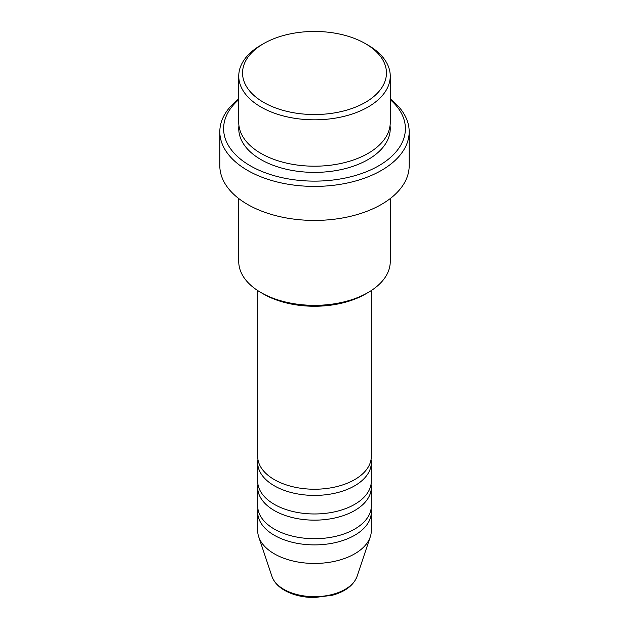 <?xml version="1.0" encoding="UTF-8"?>
<svg xmlns="http://www.w3.org/2000/svg" width="629" height="629" viewBox="0 0 629 629"><rect width="100%" height="100%" fill="white"/><g stroke="black" fill="none" stroke-linecap="round" stroke-linejoin="round"><path stroke-width="0.94" d="M257.693 290.543L257.693 456.434A56.807 32.794 0 0 0 274.33 479.62A56.807 32.794 0 0 0 336.24 486.736A56.807 32.794 0 0 0 371.307 456.434L371.307 290.543M257.945 459.524A56.807 32.794 0 0 0 257.693 462.614A56.807 32.794 0 0 0 274.33 485.808A56.807 32.794 0 0 0 336.24 492.916A56.807 32.794 0 0 0 371.307 462.614A56.807 32.794 0 0 0 371.055 459.524M257.693 462.614L257.693 481.169A56.807 32.794 0 0 0 274.33 504.364A56.807 32.794 0 0 0 336.24 511.471A56.807 32.794 0 0 0 371.307 481.169L371.307 462.614M257.945 484.259A56.807 32.794 0 0 0 257.693 487.357A56.807 32.794 0 0 0 274.33 510.544A56.807 32.794 0 0 0 336.24 517.659A56.807 32.794 0 0 0 371.307 487.357A56.807 32.794 0 0 0 371.055 484.259M257.693 487.357L257.693 505.905A56.807 32.794 0 0 0 274.33 529.099A56.807 32.794 0 0 0 336.24 536.207A56.807 32.794 0 0 0 371.307 505.905L371.307 487.357M257.945 509.003A56.807 32.794 0 0 0 257.693 512.092A56.807 32.794 0 0 0 274.33 535.287A56.807 32.794 0 0 0 336.24 542.395A56.807 32.794 0 0 0 371.307 512.092A56.807 32.794 0 0 0 371.055 509.003M263.622 102.37A71.958 41.545 0 0 0 365.378 102.37A71.958 41.545 0 0 0 365.378 43.621L368.059 45.162A75.747 43.731 180 0 1 390.247 76.085A75.747 43.731 180 0 1 343.489 116.491A75.747 43.731 180 0 1 260.941 107.009A75.747 43.731 180 0 1 238.753 76.085A75.747 43.731 180 0 1 260.941 45.162L263.622 43.621A71.958 41.545 0 0 0 263.622 102.37M368.059 292.54L365.378 294.089A71.958 41.545 180 0 1 263.622 294.089L260.941 292.54A75.747 43.731 0 0 0 368.059 292.54A75.747 43.731 0 0 0 390.247 261.617L390.247 198.56M238.753 99.649A90.891 52.474 0 0 0 250.232 165.757A90.891 52.474 0 0 0 372.046 169.272A90.891 52.474 0 0 0 390.247 99.649M390.247 98.95A94.68 54.66 180 0 1 409.18 131.744A94.68 54.66 180 0 1 350.73 182.245A94.68 54.66 180 0 1 247.551 170.396A94.68 54.66 180 0 1 219.82 131.744A94.68 54.66 180 0 1 238.753 98.95M238.753 76.085L238.753 122.466A75.747 43.731 0 0 0 260.941 153.39A75.747 43.731 0 0 0 343.489 162.872A75.747 43.731 0 0 0 390.247 122.466L390.247 76.085M219.82 131.744L219.82 165.757A94.68 54.66 0 0 0 247.551 204.417A94.68 54.66 0 0 0 350.73 216.266A94.68 54.66 0 0 0 409.18 165.757L409.18 131.744M257.693 512.092L257.693 530.648A56.807 32.794 0 0 0 258.723 536.859A56.807 32.794 0 0 0 274.33 553.834A56.807 32.794 0 0 0 331.145 562.004A56.807 32.794 0 0 0 370.277 536.859A56.807 32.794 0 0 0 371.307 530.648L371.307 512.092M368.059 45.162L365.378 43.621A71.958 41.545 0 0 0 263.622 43.621M238.753 198.56L238.753 261.617A75.747 43.731 0 0 0 260.941 292.54L263.622 294.089M283.844 589.342A43.354 25.026 0 0 0 327.206 595.577A43.354 25.026 0 0 0 357.068 576.384C353.577 585.34 345.337 591.63 332.332 595.254L314.421 597.55C302.934 597.456 292.972 595.05 284.536 590.332C278.12 586.621 273.914 581.974 271.932 576.384A43.354 25.026 0 0 0 283.844 589.342M390.051 125.564A75.747 43.731 180 0 1 345.942 168.438A75.747 43.731 180 0 1 260.941 159.577A75.747 43.731 180 0 1 238.949 125.564M357.068 576.384L370.277 536.859M271.932 576.384L258.723 536.859"/></g></svg>
